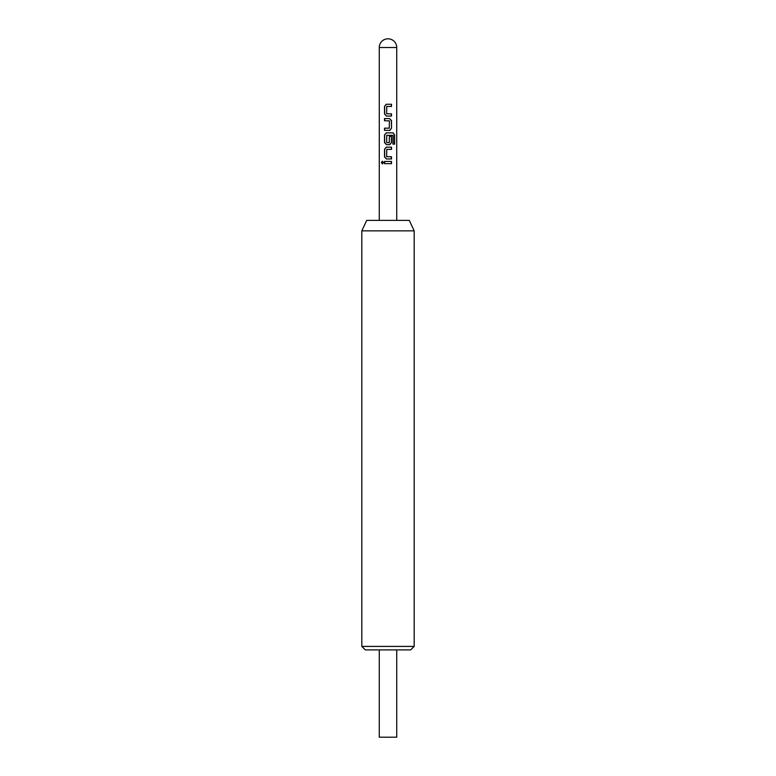 <?xml version="1.0" encoding="UTF-8"?>
<svg xmlns="http://www.w3.org/2000/svg" width="776" height="776" viewBox="0 0 776 776"><rect width="100%" height="100%" fill="white"/><g stroke="black" fill="none" stroke-linecap="round" stroke-linejoin="round"><path stroke-width="0.58" stroke-dasharray="3.88 2.91" d="M382.471 161.204L383.645 162.553L382.471 163.911M391.511 116.061L386.477 116.061M391.511 106.457L386.817 106.457L386.681 113.713L391.366 113.868M386.477 104.256L391.511 104.256M389.542 130.368L384.518 130.368M384.518 128.166L389.261 128.166M389.203 128.166L389.348 120.901L384.654 120.755M384.518 118.553L389.542 118.553M389.542 144.666L386.477 144.666M386.817 135.296L386.681 142.561L388 142.706M386.477 132.861L393.102 132.861M389.203 142.706L389.348 136.304L391.511 136.304M391.511 158.964L386.477 158.964M391.511 149.361L386.817 149.361L386.681 156.616L391.366 156.762M386.477 147.159L391.511 147.159M391.511 163.658L384.518 163.658M384.518 161.456L391.511 161.456M409.301 220.384L366.699 220.384M414.19 646.408L361.81 646.408M414.19 230.86L361.81 230.86M410.698 649.9L365.302 649.9M396.73 737.2L379.27 737.2M394.606 144.152L392.782 144.152L392.976 135.441M392.782 135.441L392.055 135.296M389.785 135.296L388 135.296M396.73 47.53L379.27 47.53"/><path stroke-width="1.16" d="M381.394 162.553L382.364 161.195L383.46 162.553L382.355 163.92L381.394 162.553L382.471 161.204M386.681 113.713L391.511 113.868L391.511 116.061L386.477 116.061L384.518 114.014L384.518 106.312L386.477 104.256L391.511 104.256L391.511 106.457L386.768 106.457L386.623 113.713L388 113.868M386.545 116.061L384.654 114.014L384.654 106.312L386.138 104.304M391.162 113.868L391.366 116.061M384.654 130.368L384.654 128.166M384.906 120.755L384.654 118.553M386.681 142.561L389.261 142.706L389.406 136.304L391.511 136.304L391.511 142.609L389.542 144.666L386.477 144.666L384.518 142.609L384.518 134.908L386.477 132.861L393.102 132.861L394.606 134.908L394.606 144.152L392.976 144.152L392.976 135.441L386.768 135.296L386.623 142.561L389.261 142.706M386.545 144.666L384.654 142.609L384.654 134.908L386.138 132.909M391.366 136.304L391.366 142.609L389.911 144.608M386.681 156.616L391.511 156.762L391.511 158.964L386.477 158.964L384.518 156.907L384.518 149.205L386.477 147.159L391.511 147.159L391.511 149.361L386.768 149.361L386.623 156.616L388 156.771M386.545 158.964L384.654 156.907L384.654 149.205L386.138 147.207M391.162 156.762L391.366 158.964M384.654 163.658L384.654 161.456M388 118.553L389.542 118.553L391.511 120.61L391.511 128.312L389.542 130.368L384.518 130.368L384.518 128.166L389.261 128.166L389.406 120.901L384.518 120.755L384.518 118.553L388 118.553M388 161.456L391.511 161.456L391.511 163.658L384.518 163.658L384.518 161.456L388 161.456M388 135.296L386.768 135.296M379.27 47.53A8.73 8.73 0 0 1 388 38.8A8.73 8.73 0 0 1 396.73 47.53L379.27 47.53L379.27 220.384M414.19 646.408L410.698 649.9L365.302 649.9L361.81 646.408L414.19 646.408L414.19 230.86L361.81 230.86L366.699 220.384L409.301 220.384L414.19 230.86M379.27 649.9L379.27 737.2L396.73 737.2L396.73 649.9M388 120.755L389.348 120.901M391.366 161.456L391.366 163.658M382.471 163.911L381.656 162.553M391.366 147.159L391.366 149.361M392.899 132.861L394.606 134.908M394.344 134.908L394.344 144.152M392.055 135.296L389.785 135.296M389.484 118.553L391.366 120.61L391.511 128.312M391.366 128.312L389.911 130.31M391.366 104.256L391.366 106.457M396.73 220.384L396.73 47.53M361.81 646.408L361.81 230.86"/></g></svg>

